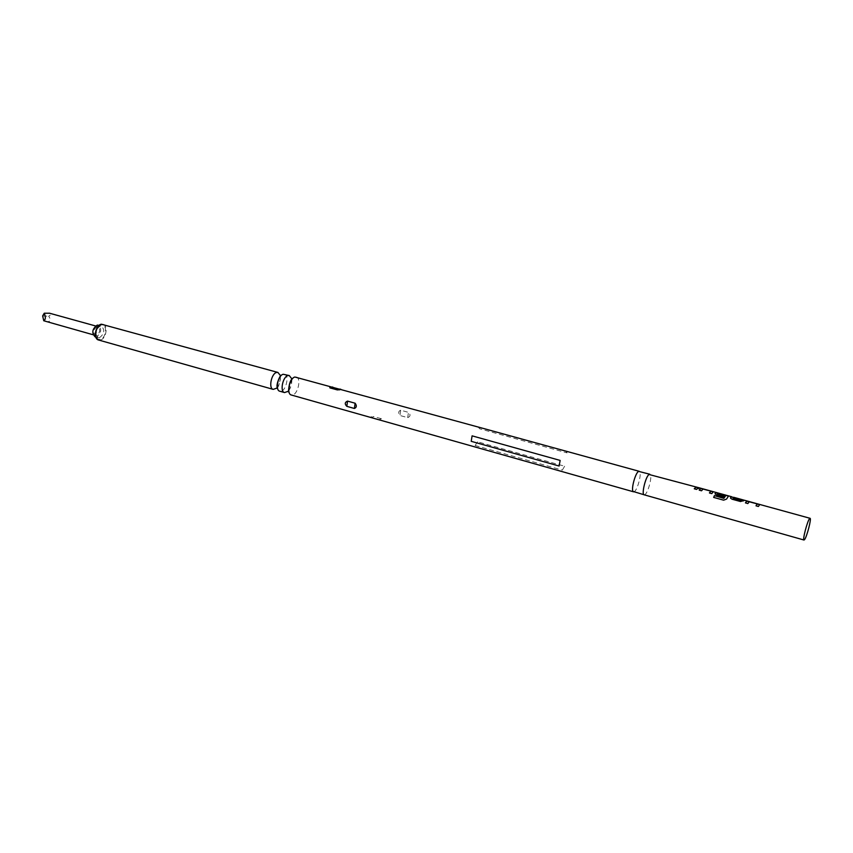 <?xml version="1.0" encoding="UTF-8"?>
<svg xmlns="http://www.w3.org/2000/svg" width="853" height="853" viewBox="0 0 853 853"><rect width="100%" height="100%" fill="white"/><g stroke="black" fill="none" stroke-linecap="round" stroke-linejoin="round"><path stroke-width="0.64" stroke-dasharray="4.26 3.2" d="M697.594 487.777L699.076 488.812L697.893 488.78L696.443 487.628L699.14 488.62L697.967 488.598L696.517 487.415L697.658 487.564M644.143 494.804L645.028 494.527C648.12 492.533 652.289 476.827 650.317 474.588L649.879 474.247M633.598 491.818L634.429 491.531C637.884 489.377 642.106 471.922 639.313 471.336M296.311 376.994C301.333 377.9 298.198 393.691 292.76 394.939L291.289 394.992M370.703 416.978L371.14 417.575L373.785 416.584L370.703 416.978M381.43 418.738L378.796 419.74L381.771 420.102L381.43 418.738L373.785 416.584M287.674 391.474L288.602 390.482M288.74 390.301L291.705 379.681M291.673 379.457L291.47 378.391M284.518 374.254C289.338 375.128 286.395 390.034 281.191 391.196L279.784 391.228M277.364 387.241C279.997 383.413 280.925 379.414 280.157 375.245M102.957 324.268C108.555 325.398 106.103 339.302 100.185 340.059L98.564 340.006M475.121 445.49L562.319 470.11L564.633 466.239L477.595 441.811L475.121 445.49L477.595 441.811M478.512 427.129L479.695 428.803L567.053 452.879L565.944 451.152M400.686 410.208C398.33 411.242 398.074 412.991 399.929 415.475L407.691 417.639C410.496 416.445 410.751 414.686 408.459 412.362L400.686 410.208L399.929 415.475M559.12 466.037L560.133 460.417M478.096 427.012L479.695 428.803M565.752 451.12L567.053 452.879M564.633 466.239L562.319 470.11M95.12 336.892L96.325 336.935C101.326 333.15 102.019 329.226 98.394 325.153M97.114 326.592C93.35 329.407 92.828 332.35 95.536 335.432L96.432 335.464C100.185 332.627 100.707 329.684 97.988 326.624L97.114 326.592M45.38 321.336L47.427 321.688C50.743 321.496 51.159 319.672 48.674 316.239C51.009 314.896 51.297 313.893 49.538 313.211M42.65 315.93L48.674 316.239M698.415 487.831L696.581 489.409M698.543 487.884L696.229 487.223M694.235 488.95L696.56 489.59M703.032 489.025L701.55 490.784M702.979 489.249L710.848 491.413M713.161 491.893L711.797 493.61M712.735 491.765L701.934 488.801M699.289 490.166L701.529 490.965M709.419 493.141L711.775 493.791M713.662 497.523L723.611 500.167M723.611 500.284L726.553 499.09M726.543 499.25L728.654 496.03M725.903 495.55L718.141 493.397L717.277 493.983M728.035 495.977L717.128 492.981M715.038 493.631L716.648 495.135L723.451 496.83M724.026 495.913L723.429 497.011M730.435 497.853L732.098 499.208M732.077 499.389L740.479 501.521M740.447 501.703L743.358 501.084M744.381 500.476L743.315 501.297M744.477 500.519L742.099 499.847M733.964 497.608L732.951 498.301M734.07 497.662L731.703 496.99M749.211 501.735L747.857 503.558M749.147 501.948L757.272 504.187M759.66 504.688L758.424 506.469M759.138 504.539L747.996 501.468M745.511 502.907L747.825 503.739M755.971 505.989L758.402 506.661M407.691 417.639L408.459 412.362M101.358 325.004C95.099 325.793 93.958 340.88 100.249 339.281C106.433 338.406 107.617 323.554 101.358 325.004M99.374 337.788C104.365 334.003 105.058 330.068 101.443 325.995L100.291 325.953C95.269 329.716 94.566 333.651 98.17 337.756L99.374 337.788M644.687 494.729L644.068 494.772M288.399 391.548L288.623 390.759M288.762 390.578C290.809 387.88 291.843 384.181 291.865 379.457M291.843 379.233L292.057 378.444M277.054 388.35L276.884 388.2C278.643 387.049 279.859 383.061 280.541 376.226M371.663 416.68L370.266 417.202M95.824 337.095L98.17 337.756C95.109 332.627 95.899 328.714 100.526 325.985L99.108 325.345M97.988 326.624L95.525 325.942M95.536 335.432L93.062 334.739M702.947 489.078L710.89 491.264M717.927 493.194L725.935 495.401M749.126 501.777L757.315 504.038"/><path stroke-width="1.28" d="M698.34 487.596L649.037 474.492C645.625 476.528 641.275 494.612 644.143 494.804L804.006 540.024L804.56 539.618C806.863 536.91 811.693 518.187 810.062 518.304L809.54 518.667C807.279 521.183 802.353 540.205 804.006 540.024M696.165 486.978L694.246 488.769L696.581 489.409L698.479 487.607L701.72 488.502L700.782 488.353L699.215 490.144L701.55 490.784L703.032 489.025L710.784 491.136L709.44 492.959L711.797 493.61L713.279 491.691L701.72 488.502M715.987 492.544L715.134 493.93L716.669 494.953L723.451 496.83L724.154 495.732L717.437 493.876L718.002 493.151L725.956 495.337L723.802 498.216L714.43 495.625L713.652 497.406L723.611 500.167L726.553 499.09L728.601 495.902L716.915 492.682L715.987 492.544L715.038 493.631M733.9 497.374L730.968 497.032L730.531 498.163L732.098 499.208L740.479 501.521L744.434 500.253L747.782 501.169L746.503 501.308L745.447 502.897L747.857 503.558L749.211 501.735L757.197 503.899L756.003 505.808L758.424 506.469L759.746 504.475L747.782 501.169M734.134 497.438L733.111 498.195L740.841 500.327L742.046 499.591L744.317 500.242M639.313 471.336L638.385 471.549C635.25 473.34 631.028 489.174 633.065 491.435L633.598 491.818M346.83 406.348C344.569 404.045 344.804 402.296 347.523 401.102L355.104 403.213C356.917 405.687 356.682 407.446 354.4 408.48L346.83 406.348L347.523 401.102M472.093 435.851L560.133 460.417L559.12 466.037L471.208 441.321L472.093 435.851L471.208 441.321M633.523 491.797L291.289 394.992C286.256 394.107 289.466 378.135 294.914 377.026L478.512 427.129M371.14 417.575L378.796 419.74M340.443 389.554L337.351 389.917L329.919 387.87L329.695 386.59L340.443 389.554M291.47 378.391L289.274 375.555L287.941 375.587C282.748 376.631 279.731 391.719 284.529 392.572L287.674 391.474M284.529 392.572L279.784 391.228C274.965 390.375 277.971 375.309 283.185 374.275L289.274 375.555M280.157 375.245L277.929 372.441L276.585 372.462C271.339 373.475 268.354 388.499 273.205 389.373L276.404 388.264M276.564 388.126L277.364 387.241M273.205 389.373L98.564 340.006C92.966 338.886 95.493 324.865 101.422 324.215L277.929 372.441M639.238 471.314L478.309 427.054M99.108 325.345L97.231 325.11C92.209 328.863 91.506 332.787 95.12 336.892L95.824 337.095M95.525 325.942L49.538 313.211L44.26 313.222C45.827 317.113 45.667 319.63 43.759 320.771L93.062 334.739M44.26 313.222L42.65 315.93L43.759 320.771M696.293 487.031L694.331 488.79M701.934 488.801L700.729 488.577L699.289 490.166M710.901 491.189L709.515 492.981M725.956 495.337L724.016 498.152M717.128 492.981L715.934 492.757M724.026 495.913L717.32 493.78M723.792 498.365L714.43 495.625M714.419 495.785L713.705 497.416M742.153 499.645L741.044 500.306M740.799 500.53L733.111 498.195M731.757 496.787L730.52 497.555M747.996 501.468L746.812 501.255L745.511 502.907M757.325 503.963L756.057 505.818M354.4 408.48L355.104 403.213M340.091 389.032L337.351 389.917M332.67 386.995L329.919 387.87M713.023 491.616L716.915 492.682M728.334 495.828L731.639 496.734M734.017 497.384L742.046 499.591M759.447 504.379L810.062 518.304M644.068 494.772L633.065 491.435M288.399 391.548C288.559 394.47 288.229 382.144 292.27 378.593L292.057 378.444M277.054 388.35L277.182 387.273C276.105 383.754 280.509 374.936 280.861 375.448L280.69 375.299M280.541 376.226L280.456 375.448M649.794 474.225L638.662 471.389M340.923 389.331L339.217 389.885M696.101 487.191L697.989 487.713M701.667 488.726L702.947 489.078M710.89 491.264L712.959 491.829M716.861 492.906L717.927 493.194M725.935 495.401L728.27 496.041M741.982 499.815L744.008 500.37M731.586 496.958L733.569 497.502M747.729 501.393L749.126 501.777M757.315 504.038L759.383 504.603"/></g></svg>
